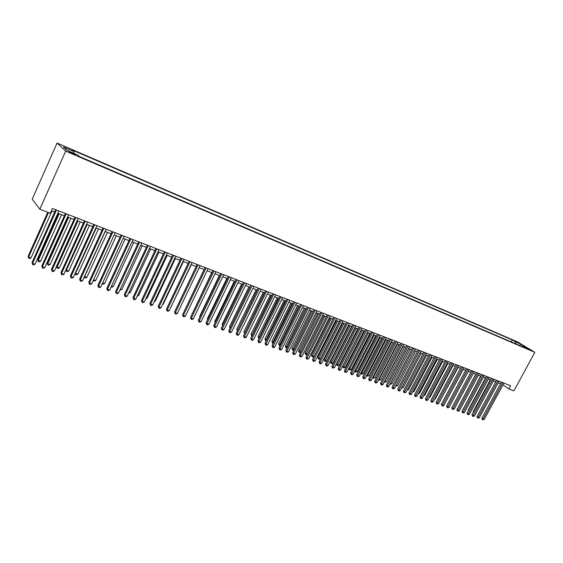 <?xml version="1.0" encoding="UTF-8"?>
<svg xmlns="http://www.w3.org/2000/svg" width="563" height="563" viewBox="0 0 563 563"><rect width="100%" height="100%" fill="white"/><g stroke="black" fill="none" stroke-linecap="round" stroke-linejoin="round"><path stroke-width="0.84" d="M73 153.945C75.062 154.79 75.801 154.959 75.21 154.445L71.438 152.496C69.369 151.644 68.63 151.475 69.214 151.989L73 153.945M65.667 151.102L39.832 209.218L32.218 199.211L57.067 143.037L517.474 341.861L534.85 352.347L65.667 151.102L57.067 143.037M502.907 384.888L508.896 388.956L510.634 385.754L52.45 208.479L50.325 213.243L39.832 209.218M527.404 348.413L530.916 350.327L527.235 348.722M515.722 343.81L515.476 341.868L512.246 339.911L72.395 150.096L74.07 151.616L63.443 147.034L67.025 150.363L77.778 154.987L79.524 156.57L525.912 348.18L522.584 346.168L521.915 346.463M515.476 341.868L520.641 344.092L527.77 348.398L522.584 346.168M508.896 388.956L513.899 390.877L534.85 352.347M51.437 210.759L54.695 212.012M57.876 213.243L64.393 215.749M67.567 216.973L73.971 219.436M77.131 220.654L83.43 223.082M86.575 224.292L92.761 226.678M95.9 227.881L101.98 230.225M105.105 231.428L111.08 233.729M114.19 234.926L120.067 237.192M123.163 238.381L128.948 240.612M132.031 241.794L137.71 243.983M140.785 245.172L146.373 247.319M149.434 248.501L154.924 250.612M157.978 251.788L163.376 253.871M166.416 255.039L171.729 257.087M174.755 258.248L179.977 260.261M182.989 261.422L188.126 263.4M191.131 264.561L196.184 266.503M199.175 267.657L204.144 269.571M207.121 270.719L212.012 272.598M214.982 273.745L219.788 275.596M222.744 276.736L227.473 278.558M230.422 279.691L235.074 281.479M238.008 282.612L242.59 284.371M245.51 285.497L250.014 287.236M252.921 288.355L257.354 290.065M260.254 291.177L264.617 292.859M267.509 293.97L271.795 295.624M274.674 296.729L278.896 298.362M281.767 299.46L285.92 301.064M288.777 302.162L292.866 303.738M295.709 304.836L299.734 306.385M302.57 307.475L306.532 309.003M309.354 310.086L313.253 311.592M316.061 312.669L319.904 314.147M322.705 315.231L326.477 316.68M329.271 317.757L332.986 319.193M335.766 320.263L339.426 321.67M342.198 322.74L345.802 324.126M348.56 325.189L352.107 326.554M354.852 327.61L358.342 328.954M361.087 330.009L364.521 331.333M367.252 332.388L370.63 333.69M373.353 334.732L376.682 336.02M379.392 337.061L382.671 338.321M385.366 339.362L388.597 340.608M391.285 341.642L394.466 342.867M397.147 343.902L400.272 345.105M402.946 346.132L406.022 347.315M408.682 348.342L411.715 349.51M414.368 350.531L417.352 351.678M419.998 352.698L422.94 353.831M425.572 354.845L428.464 355.957M431.089 356.97L433.939 358.068M436.55 359.074L439.358 360.158M441.962 361.157L444.728 362.22M447.318 363.219L450.041 364.268M452.624 365.267L455.305 366.295M457.881 367.287L460.52 368.308M463.089 369.293L465.692 370.299M468.247 371.284L470.809 372.27M473.356 373.248L475.876 374.219M478.416 375.197L480.901 376.154M483.434 377.126L485.876 378.069M488.395 379.04L490.802 379.969M493.322 380.94L495.686 381.848M498.192 382.812L500.528 383.713M511.197 341.868L512.246 339.911M74.07 151.616L73.809 153.284M519.909 345.605L520.641 344.092M501.366 382.164L481.851 418.267L482.955 419.097L502.66 382.664M484.173 419.519L482.547 419.794L482.955 419.097L484.173 419.519L503.864 383.129M482.547 419.794L481.851 418.267M490.345 379.793L473.152 411.729L473.546 412.025M473.307 412.468L473.152 411.729M496.531 380.292L476.96 416.571L478.057 417.401L497.819 380.792M479.289 417.83L477.649 418.105L478.057 417.401L479.289 417.83L499.036 381.264M477.649 418.105L476.96 416.571M491.647 378.406L472.019 414.861L473.11 415.691L492.935 378.899M474.356 416.12L472.709 416.402L473.11 415.691L474.356 416.12L494.159 379.378M472.709 416.402L472.019 414.861M486.721 376.499L467.03 413.136L468.127 413.967L488.008 376.992M469.373 414.403L467.719 414.685L468.127 413.967L469.373 414.403L489.24 377.47M467.719 414.685L467.03 413.136M481.745 374.571L461.998 411.391L463.089 412.229L483.026 375.071M464.355 412.665L462.687 412.946L463.089 412.229L464.355 412.665L484.279 375.549M462.687 412.946L461.998 411.391M485.524 377.935L468.282 410.026L468.578 410.251M468.402 410.589L468.282 410.026M480.661 376.063L463.567 408.464M463.448 408.696L463.37 408.309M475.756 374.17L458.514 406.655M470.802 372.263L453.412 404.832M476.727 372.629L456.917 409.639L458.008 410.469L478.008 373.128M459.281 410.913L457.613 411.194L458.008 410.469L459.281 410.913L479.268 373.614M457.613 411.194L456.917 409.639M450.625 404.297L468.296 371.298M471.66 370.672L451.793 407.865L452.877 408.696L472.934 371.165M454.165 409.139L452.483 409.428L452.877 408.696L454.165 409.139L474.208 371.657M452.483 409.428L451.793 407.865M445.417 402.482L463.265 369.363M466.544 368.688L446.621 406.071L447.698 406.908L467.818 369.18M449 407.359L447.831 407.823L447.311 407.64L447.698 406.908L449 407.359L469.099 369.68M447.311 407.64L446.621 406.071M440.16 400.645L458.176 367.407M440.456 400.75L440.006 400.933M461.379 366.696L441.392 404.262L442.469 405.1L462.652 367.182M443.785 405.55L442.609 406.022L442.089 405.839L442.469 405.1L443.785 405.55L463.947 367.688M442.089 405.839L441.392 404.262M434.847 398.794L435.269 398.942L453.046 365.429M435.269 398.942L434.636 399.202M456.171 364.676L436.121 402.439L437.191 403.277L457.438 365.169M438.521 403.734L436.811 404.023L437.191 403.277L438.521 403.734L458.746 365.676M436.811 404.023L436.121 402.439M429.485 396.922L430.041 397.119L447.866 363.431M430.041 397.119L429.21 397.45M450.907 362.642L430.801 400.596L431.863 401.433L452.166 363.128M433.2 401.898L431.49 402.186L431.863 401.433L433.2 401.898L453.489 363.642M431.49 402.186L430.801 400.596M424.073 395.036L424.762 395.275L442.638 361.418M424.762 395.275L423.728 395.69M445.593 360.587L425.424 398.738L426.487 399.575L446.853 361.073M427.838 400.04L426.655 400.518L426.114 400.328L426.487 399.575L427.838 400.04L448.183 361.587M426.114 400.328L425.424 398.738M418.612 393.129L419.428 393.41L437.36 359.384M419.428 393.41L418.218 393.868M440.224 358.511L419.998 396.859L421.061 397.696L441.483 358.997M422.419 398.168L421.23 398.646L420.688 398.456L421.061 397.696L422.419 398.168L442.828 359.518M420.688 398.456L419.998 396.859M413.094 391.201L414.044 391.531L432.032 357.336M414.044 391.531L412.7 391.947M434.805 356.414L414.523 394.959L415.571 395.803L436.058 356.9M416.951 396.275L415.205 396.57L415.571 395.803L416.951 396.275L437.423 357.421M415.205 396.57L414.523 394.959M407.521 389.258L408.611 389.638L426.648 355.26M408.611 389.638L407.126 390.004M429.337 354.296L408.991 393.044L410.04 393.889L430.582 354.781M411.426 394.367L409.674 394.663L410.04 393.889L411.426 394.367L431.962 355.309M409.674 394.663L408.991 393.044M401.891 387.295L403.129 387.724L421.215 353.17M403.129 387.724L401.496 388.048M423.812 352.156L403.404 391.116L404.445 391.954L425.058 352.642M405.853 392.439L404.093 392.735L404.445 391.954L405.853 392.439L426.444 353.177M404.093 392.735L403.404 391.116M396.211 385.31L397.591 385.789L415.733 351.059M397.591 385.789L395.824 386.056M395.852 386.077L396.106 385.514M418.232 349.996L397.76 389.16L398.801 390.004L419.47 350.482M400.216 390.49L399.012 390.982L398.449 390.785L398.801 390.004L400.216 390.49L420.871 351.023M398.449 390.785L397.76 389.16M408.801 348.384L390.588 383.347L391.996 383.839L410.195 348.926M390.49 383.269L390.103 384.008M391.996 383.839L390.25 384.128M412.602 347.821L392.066 387.189L393.101 388.034L413.833 348.3M394.529 388.526L392.749 388.822L393.101 388.034L394.529 388.526L415.248 348.842M392.749 388.822L392.066 387.189M403.199 346.231L384.93 381.369L386.352 381.869L404.6 346.773M384.719 381.2L384.332 381.946M386.352 381.869L384.599 382.157M406.908 345.619L386.317 385.198L387.344 386.042L408.14 346.09M388.787 386.542L387.576 387.041L386.999 386.837L387.344 386.042L388.787 386.542L409.568 346.646M386.999 386.837L386.317 385.198M397.534 344.049L379.216 379.378L380.651 379.877L398.956 344.598M378.892 379.11L378.885 380.173L378.505 379.856M380.651 379.877L378.885 380.173M401.159 343.395L380.504 383.185L381.524 384.029L402.383 343.866M382.988 384.536L381.77 385.036L381.186 384.832L381.524 384.029L382.988 384.536L403.833 344.429M381.186 384.832L380.504 383.185M391.82 341.847L373.445 377.365L374.895 377.872L393.255 342.403M373.002 376.999L373.445 377.365L373.121 378.16L372.678 377.625M374.895 377.872L373.121 378.16M395.353 341.15L374.634 381.158L375.655 382.003L396.577 341.621M377.126 382.509L375.908 383.016L375.317 382.812L375.655 382.003L377.126 382.509L398.034 342.184M375.317 382.812L374.634 381.158M386.042 339.623L367.618 375.331L369.082 375.838L387.492 340.179M367.055 374.867L367.618 375.331L367.294 376.133L366.802 375.352M369.082 375.838L367.294 376.133M389.49 338.877L368.709 379.103L369.722 379.948L390.708 339.348M371.207 380.461L369.391 380.764L369.722 379.948L371.207 380.461L392.179 339.918M369.391 380.764L368.709 379.103M380.215 337.378L361.728 373.276L363.205 373.79L381.672 337.941M361.045 372.706L361.728 373.276L361.411 374.085L360.869 373.044M363.205 373.79L361.411 374.085M383.565 336.59L362.72 377.034L363.726 377.879L384.775 337.054M365.232 378.399L363.402 378.702L363.726 377.879L365.232 378.399L386.267 337.631M363.402 378.702L362.72 377.034M374.318 335.105L355.781 371.2L357.273 371.721L375.803 335.675M354.979 370.524L355.781 371.2L355.471 372.016L354.88 370.721M357.273 371.721L355.471 372.016M377.583 334.267L356.675 374.937L357.674 375.781L378.786 334.739M359.194 376.309L357.35 376.612L357.674 375.781L359.194 376.309L380.285 335.316M357.35 376.612L356.675 374.937M368.371 332.817L349.778 369.103L351.284 369.631L369.863 333.395M348.849 368.315L349.778 369.103L349.475 369.926L348.828 368.364M351.284 369.631L349.475 369.926M371.531 331.931L350.566 372.826L351.558 373.67L372.734 332.395M353.092 374.198L351.854 374.719L351.242 374.508L351.558 373.67L353.092 374.198L374.254 332.986M351.242 374.508L350.566 372.826M361.2 330.052L342.747 366.168L343.712 366.985L345.239 367.519L363.867 331.086M362.361 330.502L343.409 367.822L342.747 366.168M345.239 367.519L343.409 367.822M365.422 329.566L344.394 370.686L345.379 371.531L366.619 330.031M346.928 372.066L345.07 372.375L345.379 371.531L346.928 372.066L368.153 330.622M345.07 372.375L344.394 370.686M355.133 327.715L336.632 364.029L337.589 364.852L339.123 365.387L357.815 328.75M356.288 328.166L337.286 365.69L336.632 364.029M339.123 365.387L337.286 365.69M359.25 327.18L338.152 368.526L339.137 369.377L360.44 327.638M340.699 369.919L339.454 370.44L338.827 370.222L339.137 369.377L340.699 369.919L361.988 328.236M338.827 370.222L338.152 368.526M349.004 325.358L330.446 361.868L331.396 362.692L332.951 363.234L351.692 326.392M350.158 325.801L331.107 363.536L330.446 361.868M332.951 363.234L331.107 363.536M353.015 324.767L331.853 366.344L332.824 367.196L354.197 325.224M334.408 367.745L332.529 368.047L332.824 367.196L334.408 367.745L355.76 325.829M332.529 368.047L331.853 366.344M342.811 322.972L324.204 359.687L325.147 360.51L326.716 361.052L345.513 324.014M343.958 323.415L324.858 361.355L324.204 359.687M326.716 361.052L324.858 361.355M346.709 322.325L325.484 364.141L326.456 364.993L347.885 322.782M328.053 365.542L326.8 366.077L326.16 365.851L326.456 364.993L328.053 365.542L349.468 323.394M326.16 365.851L325.484 364.141M336.554 320.565L317.891 357.477L318.827 358.3L320.41 358.856L339.264 321.607M337.694 321.001L318.545 359.159L317.891 357.477M320.41 358.856L318.545 359.159M340.341 319.861L319.052 361.918L320.009 362.762L341.509 320.312M321.628 363.325L320.368 363.86L319.728 363.635L320.009 362.762L321.628 363.325L343.113 320.931M319.728 363.635L319.052 361.918M330.235 318.13L311.515 355.253L312.444 356.076L314.048 356.632L332.958 319.179M331.368 318.567L312.169 356.942L311.515 355.253M314.048 356.632L312.169 356.942M333.908 317.37L312.549 359.666L313.507 360.51L335.069 317.821M315.139 361.08L313.225 361.39L313.507 360.51L315.139 361.08L336.688 318.447M313.225 361.39L312.549 359.666M323.852 315.667L305.076 353.001L307.511 354.352M324.978 316.103L305.73 354.697L305.076 353.001M307.461 354.458L305.73 354.697M327.399 314.858L305.983 357.392L306.926 358.237L328.553 315.301M308.573 358.807L306.652 359.124L306.926 358.237L308.573 358.807L330.192 315.934M306.652 359.124L305.983 357.392M317.398 313.183L298.566 350.728L300.874 352.037M318.517 313.619L299.213 352.431L298.566 350.728M300.755 352.276L299.213 352.431M320.826 312.31L299.34 355.091L300.276 355.943L321.973 312.754M301.944 356.52L300.009 356.836L300.276 355.943L301.944 356.52L323.626 313.394M300.009 356.836L299.34 355.091M310.875 310.67L291.986 348.427L294.168 349.693M311.986 311.1L292.64 350.137L291.986 348.427M293.977 350.073L292.64 350.137M314.175 309.741L292.633 352.769L293.555 353.62L315.315 310.178M295.244 354.204L293.295 354.521L293.555 353.62L295.244 354.204L316.99 310.825M293.295 354.521L292.633 352.769M304.28 308.137L285.342 346.111L287.39 347.329M305.392 308.559L285.99 347.821L285.342 346.111M287.13 347.85L285.99 347.821M307.461 307.138L285.849 350.425L286.764 351.27L308.594 307.581M288.467 351.861L286.511 352.178L286.764 351.27L288.467 351.861L310.283 308.235M286.511 352.178L285.849 350.425M297.623 305.568L278.622 343.761L280.536 344.936M298.721 305.99L279.269 345.485L278.622 343.761M280.205 345.605L279.269 345.485M300.663 304.513L278.988 348.047L279.902 348.898L301.789 304.949M281.627 349.489L280.339 350.052L279.649 349.813L279.902 348.898L281.627 349.489L303.499 305.61M279.649 349.813L278.988 348.047M290.888 302.978L271.838 341.389L273.611 342.522M291.979 303.394L272.478 343.12L271.838 341.389M273.203 343.339L272.478 343.12M293.802 301.852L272.056 345.647L272.956 346.498L294.921 302.289M274.702 347.097L273.414 347.66L272.717 347.42L272.956 346.498L274.702 347.097L296.645 302.957M272.717 347.42L272.056 345.647M284.083 300.353L264.976 338.989L266.609 340.08M285.167 300.776L265.616 340.728L264.976 338.989M266.186 340.925L265.616 340.728M286.856 299.171L265.053 343.226L265.94 344.07L287.967 299.6M267.707 344.683L266.412 345.246L265.708 344.999L265.94 344.07L267.707 344.683L289.713 300.276M265.708 344.999L265.053 343.226M277.207 297.707L258.037 336.568L259.529 337.61M278.277 298.123L258.677 338.314L258.037 336.568M259.107 338.462L258.677 338.314M279.839 296.455L257.967 340.77L258.846 341.621L280.937 296.877M260.627 342.234L259.332 342.804L258.621 342.557L258.846 341.621L260.627 342.234L282.703 297.56M258.621 342.557L257.967 340.77M270.254 295.026L251.028 334.119L252.372 335.112M271.317 295.441L251.668 335.872L251.028 334.119M272.738 293.71L250.802 338.293L251.675 339.137L273.836 294.132M253.477 339.763L252.175 340.334L251.457 340.087L251.675 339.137L253.477 339.763L275.617 294.822M251.457 340.087L250.802 338.293M263.224 292.324L243.941 331.642L245.13 332.585M264.279 292.732L244.581 333.402L243.941 331.642M265.567 290.93L243.561 335.787L244.426 336.632L266.644 291.353M246.242 337.258L244.94 337.835L244.208 337.589L244.426 336.632L246.242 337.258L268.452 292.049M244.208 337.589L243.561 335.787M256.116 289.586L236.777 329.144L237.811 330.031M257.164 289.987L237.438 330.798M237.396 330.889L236.777 329.144M258.304 288.122L236.235 333.254L237.093 334.098L259.381 288.538M238.93 334.732L237.621 335.316L236.882 335.062L237.093 334.098L238.93 334.732L261.204 289.241M236.882 335.062L236.235 333.254M248.93 286.813L229.535 326.61L230.415 327.448M249.965 287.214L230.323 327.631M230.021 328.243L229.535 326.61M250.964 285.286L228.831 330.685L229.676 331.53L252.027 285.694M231.534 332.177L230.218 332.761L229.472 332.508L229.676 331.53L231.534 332.177L253.878 286.405M229.472 332.508L228.831 330.685M241.661 284.019L222.216 324.049L222.948 324.788M222.575 325.562L222.216 324.049M243.54 282.408L221.343 328.095L222.174 328.94L244.595 282.816M224.053 329.587L222.737 330.178L221.984 329.918L222.174 328.94L224.053 329.587L246.46 283.541M221.984 329.918L221.343 328.095M234.314 281.19L214.813 321.466L215.411 322.078M215.08 322.761L214.813 321.466M236.031 279.508L213.764 325.47L214.587 326.315L237.072 279.91M216.488 326.976L215.165 327.567L214.404 327.307L214.587 326.315L216.488 326.976L238.965 280.641M214.404 327.307L213.764 325.47M226.882 278.326L207.325 318.848L207.789 319.327M207.536 319.861L207.325 318.848M228.437 276.567L206.107 322.817L206.91 323.662L229.472 276.968M208.838 324.33L207.508 324.928L206.741 324.661L206.91 323.662L208.838 324.33L231.379 277.707M206.741 324.661L206.107 322.817M219.366 275.434L199.752 316.202L200.083 316.547M199.9 316.927L199.752 316.202M220.752 273.597L198.352 320.136L199.154 320.98L221.773 273.991M201.104 321.656L199.766 322.254L198.985 321.987L199.154 320.98L201.104 321.656L223.708 274.737M198.985 321.987L198.352 320.136M211.765 272.506L192.286 313.732M192.18 313.95L192.096 313.528M212.976 270.585L190.512 317.426L191.3 318.264L213.989 270.979M193.271 318.947L191.934 319.552L191.146 319.284L191.3 318.264L193.271 318.947L215.946 271.732M191.146 319.284L190.512 317.426M204.08 269.543L184.404 310.875M205.115 267.545L182.581 314.682L183.355 315.519L206.114 267.932M185.354 316.209L184.01 316.821L183.207 316.547L183.355 315.519L185.354 316.209L208.092 268.692M183.207 316.547L182.581 314.682M179.182 309.566L199.225 267.671M197.156 264.462L174.558 311.902L175.318 312.739L198.141 264.849M177.338 313.436L175.987 314.055L175.184 313.774L175.318 312.739L177.338 313.436L200.146 265.623M175.184 313.774L174.558 311.902M171.082 306.736L191.364 264.645M171.321 306.821L170.962 306.983M189.105 261.352L166.444 309.094L167.19 309.931L190.076 261.725M169.231 310.635L167.88 311.255L167.063 310.973L167.19 309.931L169.231 310.635L192.103 262.506M167.063 310.973L166.444 309.094M162.883 303.879L163.312 304.027L183.418 261.591M163.312 304.027L162.672 304.33M180.955 258.199L158.224 306.251L158.963 307.088L181.919 258.565M161.025 307.799L159.667 308.425L158.843 308.144L158.963 307.088L161.025 307.799L183.967 259.36M158.843 308.144L158.224 306.251M154.586 300.98L155.219 301.205L175.374 258.494M155.219 301.205L154.276 301.641M172.707 255.004L149.913 303.373L150.631 304.21L173.657 255.37M152.721 304.928L151.363 305.561L150.525 305.273L150.631 304.21L152.721 304.928L175.733 256.172M150.525 305.273L149.913 303.373M146.19 298.052L147.02 298.341L167.239 255.356M147.02 298.341L145.782 298.925M164.361 251.774L141.503 300.459L142.207 301.296L165.297 252.14M144.325 302.028L142.953 302.662L142.108 302.366L142.207 301.296L144.325 302.028L167.394 252.949M142.108 302.366L141.503 300.459M137.696 295.089L138.737 295.448L159.012 252.189M138.737 295.448L137.252 296.025M155.916 248.508L132.988 297.51L133.677 298.348L156.838 248.867M135.817 299.087L134.451 299.727L133.593 299.432L133.677 298.348L135.817 299.087L158.963 249.683M133.593 299.432L132.988 297.51M129.089 292.084L130.349 292.521L150.68 248.98M130.349 292.521L128.653 293.034M147.358 245.201L124.367 294.526L125.042 295.364L148.273 245.552M127.217 296.11L125.838 296.757L124.972 296.455L125.042 295.364L127.217 296.11L150.42 246.383M124.972 296.455L124.367 294.526M120.383 289.044L121.861 289.558L142.249 245.735M121.861 289.558L119.94 290.001M138.702 241.851L115.647 291.507L116.309 292.338L139.596 242.196M118.504 293.098L117.118 293.752L116.245 293.45L116.309 292.338L118.504 293.098L141.777 243.04M116.245 293.45L115.647 291.507M111.573 285.969L113.269 286.56L133.713 242.449M113.269 286.56L111.91 287.207L111.129 286.933M129.94 238.459L106.815 288.453L107.463 289.283L130.82 238.796M109.686 290.051L108.3 290.705L107.406 290.402L107.463 289.283L109.686 290.051L133.023 239.655M107.406 290.402L106.815 288.453M102.649 282.858L104.577 283.527L125.077 239.12M104.577 283.527L103.212 284.174L102.241 283.745M102.339 283.872L102.353 283.499M121.066 235.024L97.878 285.364L98.504 286.187L121.932 235.362M100.756 286.961L99.362 287.623L98.469 287.313L98.504 286.187L100.756 286.961L124.163 236.221M98.469 287.313L97.878 285.364M93.62 279.705L95.773 280.458L116.337 235.749M95.773 280.458L94.408 281.113L93.275 280.451M93.521 280.803L93.549 279.846M112.079 231.548L88.827 282.225L89.44 283.048L112.931 231.879M91.72 283.836L90.319 284.505L89.411 284.195L89.44 283.048L91.72 283.836L115.19 232.751M89.411 284.195L88.827 282.225M105.253 231.484L84.626 276.567L86.864 277.348L107.484 232.343M84.513 276.419L84.598 277.693L84.274 276.94M86.864 277.348L85.499 278.009L84.598 277.693M102.987 228.029L79.665 279.058L80.263 279.874L103.817 228.353M82.564 280.677L81.163 281.345L80.242 281.028L80.263 279.874L82.564 280.677L106.104 229.24M80.242 281.028L79.665 279.058M96.266 228.022L75.576 273.407L77.849 274.202L98.525 228.895M75.315 273.041L75.569 274.547L75.16 273.379M77.849 274.202L76.477 274.864L75.569 274.547M93.768 224.461L70.389 275.842L70.966 276.665L94.584 224.778M73.296 277.468L71.895 278.15L70.959 277.826L70.966 276.665L73.296 277.468L96.899 225.679M70.959 277.826L70.389 275.842M87.166 224.517L66.42 270.212L68.721 271.014L89.454 225.397M66.005 269.621L66.427 271.366L65.934 269.768M68.721 271.014L67.342 271.683L66.427 271.366M84.436 220.851L60.987 272.591L61.55 273.407L85.238 221.16M63.915 274.223L62.5 274.913L61.557 274.582L61.55 273.407L63.915 274.223L87.582 222.068M61.557 274.582L60.987 272.591M77.18 220.675L56.617 266.193L57.152 266.975L59.481 267.791L80.263 221.864M77.947 220.97L57.152 266.975L57.166 268.143L56.617 266.193M59.481 267.791L58.095 268.467L57.166 268.143M74.985 217.198L51.472 269.297L52.014 270.113L75.766 217.501M54.407 270.944L52.992 271.633L52.035 271.303L52.014 270.113L54.407 270.944L78.144 218.416M52.035 271.303L51.472 269.297M67.87 217.086L47.243 262.914L47.764 263.702L50.121 264.526L70.966 218.282M68.623 217.374L47.764 263.702L47.792 264.877L47.243 262.914M50.121 264.526L48.735 265.201L47.792 264.877M65.414 213.49L41.838 265.961L42.359 266.771L66.174 213.785M44.78 267.615L43.358 268.312L42.394 267.974L42.359 266.771L44.78 267.615L68.58 214.721M42.394 267.974L41.838 265.961M58.439 213.454L37.756 259.599L38.256 260.38L40.649 261.218L61.543 214.651M59.171 213.736L38.256 260.38L38.298 261.57L37.756 259.599M40.649 261.218L39.255 261.901L38.298 261.57M55.709 209.739L32.07 262.583L32.57 263.393L56.455 210.027M35.033 264.244L33.604 264.941L32.619 264.603L32.57 263.393L35.033 264.244L58.897 210.97M32.619 264.603L32.07 262.583M47.771 212.265L28.15 256.242L28.636 257.024L31.049 257.868L52 210.977M48.488 212.54L28.636 257.024L28.685 258.22L28.15 256.242M31.049 257.868L29.656 258.558L28.685 258.22"/></g></svg>
